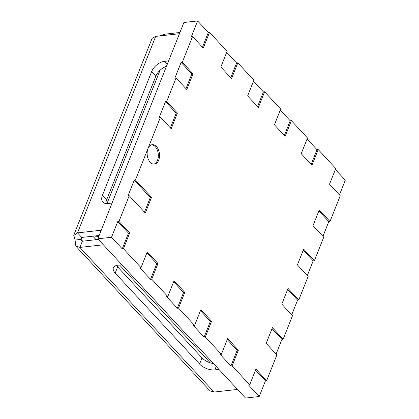 <?xml version="1.0" encoding="UTF-8"?>
<svg xmlns="http://www.w3.org/2000/svg" width="419" height="419" viewBox="0 0 419 419"><rect width="100%" height="100%" fill="white"/><g stroke="black" fill="none" stroke-linecap="round" stroke-linejoin="round"><path stroke-width="0.63" d="M218.948 369.417L214.847 369.877A11.554 5.829 21.7 0 1 199.58 364.059L115.194 273.068A11.554 5.829 21.7 0 1 113.392 267.788A11.554 5.829 21.7 0 1 117.797 265.237L121.903 264.777M213.538 363.582A11.554 5.829 21.7 0 1 202.037 357.878L117.65 266.887A11.554 5.829 21.7 0 1 116.54 265.463M112.062 203.047L107.678 203.54A11.554 6.851 137.2 0 1 102.896 202.126A11.554 6.851 137.2 0 1 102.43 195.275L151.626 71.659A11.554 6.851 137.2 0 1 164.248 61.384L168.627 60.891M105.923 203.545A11.554 6.851 137.2 0 1 106.651 199.821L155.842 76.211A11.554 6.851 137.2 0 1 166.448 66.37M81.721 237.442L80.867 238.17L81.035 239.385L75.074 240.056L73.844 235.378L77.505 232.891L81.721 237.442L99.151 235.478M179.442 33.719L155.7 36.39L77.505 232.891L101.246 230.22M155.7 36.39L152.286 38.26M159.817 35.929L164.74 34.185L179.94 32.473M164.74 34.185L164.243 35.426M210.343 390.995L214.03 392.058L237.5 389.419M214.03 392.058L79.888 247.414L103.352 244.775M75.074 240.056L75.818 245.943L79.888 247.414L82.344 241.234L98.392 239.427M82.711 241.192L81.035 239.385L81.181 240.548L82.344 241.234M255.532 370.113L265.457 380.808L259.209 396.51L248.488 384.951L249.682 384.82L232.11 365.871L238.353 350.169L227.637 338.615L221.389 354.312L205.315 336.981L211.564 321.279L200.842 309.725L194.599 325.422L178.52 308.091L184.769 292.389L174.053 280.835L167.804 296.532L151.73 279.201L157.973 263.499L147.258 251.945L141.009 267.641L123.437 248.692L129.686 232.995L118.965 221.436L129.209 195.694L145.288 213.03L151.537 197.333L135.457 179.997L160.446 117.205L171.167 128.759L177.41 113.062L166.694 101.503L176.064 77.955L186.785 89.514L193.028 73.812L182.312 62.258L192.557 36.516L203.273 48.07L209.521 32.373L227.098 51.322L220.85 67.019L231.566 78.578L237.814 62.876L253.888 80.212L247.639 95.909L258.361 107.468L264.604 91.766L280.683 109.102L274.435 124.799L285.15 136.358L291.399 120.656L307.478 137.992L301.23 153.689L311.946 165.248L318.194 149.546L335.766 168.496L329.517 184.192L340.238 195.752L329.994 221.494L319.278 209.935L313.03 225.637L323.746 237.191L314.376 260.738L303.66 249.185L297.411 264.881L308.127 276.44L298.757 299.988L288.042 288.429L281.793 304.131L292.509 315.685L283.139 339.233L272.423 327.679L266.175 343.376L276.891 354.935L266.646 380.677L255.93 369.118L249.682 384.82M265.457 380.808L266.646 380.677M128.492 233.126L122.243 248.828L111.527 237.269L117.776 221.572L128.492 233.126L129.686 232.995M117.776 221.572L118.965 221.436M122.243 248.828L123.437 248.692M335.373 169.491L345.293 180.186L339.442 194.893M192.557 36.516L191.368 36.647L197.611 20.95L208.332 32.504L202.477 47.211M208.332 32.504L209.521 32.373M170.371 127.9L176.221 113.193L165.505 101.639L159.257 117.336L160.446 117.205M165.505 101.639L166.694 101.503M176.221 113.193L177.41 113.062M185.989 88.655L191.839 73.948L181.123 62.389L174.875 78.091L176.064 77.955M181.123 62.389L182.312 62.258M191.839 73.948L193.028 73.812M230.769 77.719L236.62 63.012L226.7 52.312M236.62 63.012L237.814 62.876M311.149 164.389L317 149.683L307.08 138.982M317 149.683L318.194 149.546M284.354 135.499L290.21 120.792L280.285 110.092M290.21 120.792L291.399 120.656M257.565 106.609L263.415 91.902L253.495 81.202M263.415 91.902L264.604 91.766M141.009 267.641L139.82 267.778L150.536 279.332L156.785 263.635L146.865 252.935M156.785 263.635L157.973 263.499M150.536 279.332L151.73 279.201M221.389 354.312L220.2 354.448L230.916 366.002L237.164 350.305L227.245 339.605M237.164 350.305L238.353 350.169M230.916 366.002L232.11 365.871M194.599 325.422L193.405 325.558L204.121 337.112L210.369 321.415L200.45 310.715M210.369 321.415L211.564 321.279M204.121 337.112L205.315 336.981M167.804 296.532L166.61 296.668L177.331 308.222L183.58 292.525L173.655 281.825M183.58 292.525L184.769 292.389M177.331 308.222L178.52 308.091M322.949 236.332L328.8 221.625L318.88 210.93M328.8 221.625L329.994 221.494M276.095 354.076L281.945 339.369L272.025 328.669M281.945 339.369L283.139 339.233M291.713 314.826L297.563 300.119L287.644 289.424M297.563 300.119L298.757 299.988M307.331 275.582L313.182 260.875L303.262 250.174M313.182 260.875L314.376 260.738M144.492 212.171L150.342 197.464L134.269 180.133L128.02 195.83L129.209 195.694M134.269 180.133L135.457 179.997M150.342 197.464L151.537 197.333M150.206 162.253A9.784 6.144 -96.4 0 1 147.226 151.688A9.784 6.144 -96.4 0 1 152.238 144.681A9.784 6.144 -96.4 0 1 159.44 153.715A9.784 6.144 -96.4 0 1 154.428 164.122A9.784 6.144 -96.4 0 1 150.206 162.253M259.209 396.51L245.503 398.05L97.826 238.814L183.91 22.49L197.611 20.95M97.826 238.814L111.527 237.269M151.647 144.791A9.784 6.144 -96.4 0 1 158.246 153.846A9.784 6.144 -96.4 0 1 153.825 164.143M98.743 236.515L93.667 237.081L96.087 239.689M160.068 70.235L106.997 203.587M94.081 236.049L93.667 237.081M119.593 265.033L210.27 362.812M117.65 266.887L115.194 273.068M202.037 357.878L199.58 364.059M216.204 366.457L214.847 369.877M155.842 76.211L151.626 71.659M167.176 64.542L164.248 61.384M106.651 199.821L102.43 195.275M81.035 239.385L81.81 237.432M152.149 38.208L73.707 235.326M75.713 246.032L210.233 391.084"/></g></svg>
